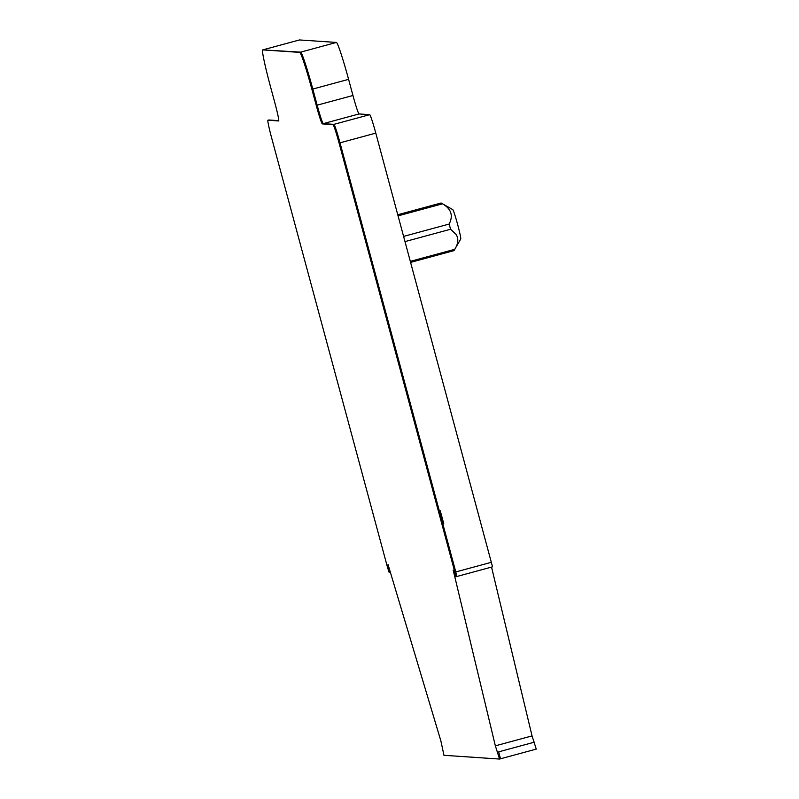 <?xml version="1.0" encoding="UTF-8"?>
<svg xmlns="http://www.w3.org/2000/svg" width="799" height="799" viewBox="0 0 799 799"><rect width="100%" height="100%" fill="white"/><g stroke="black" fill="none" stroke-linecap="round" stroke-linejoin="round"><path stroke-width="1.2" d="M387.605 567.689L271.81 138.537A19.046 1.059 -105.2 0 1 267.945 120.23L278.651 120.949A19.046 1.059 -105.2 0 0 278.671 120.949A19.046 1.059 -105.2 0 0 274.806 102.632L270.452 86.502A38.082 2.127 -105.2 0 1 262.741 49.898A38.082 2.127 -105.2 0 1 262.781 49.898L299.735 52.384A38.082 2.127 -105.2 0 1 311.89 89.298L316.244 105.428A19.046 1.059 -105.2 0 0 322.327 123.895L333.003 124.614A19.046 1.059 -105.2 0 1 339.056 142.941L454.621 571.285L455.839 576.768L453.183 570.116L495.35 745.837L499.565 759.05L443.964 755.305L440.888 740.973L388.034 564.523L389.133 572.314L387.605 567.689M491.575 562.246L455.79 571.944L456.758 576.518L492.534 566.821L375.79 133.123A19.046 1.059 -105.2 0 0 369.707 114.666L359.031 113.947A19.046 1.059 -105.2 0 1 352.948 95.49L348.594 79.351A38.082 2.127 -105.2 0 0 336.429 42.437L299.485 39.95A38.082 2.127 -105.2 0 0 299.435 39.95A38.082 2.127 -105.2 0 0 299.405 39.97L263.66 49.648A38.082 2.127 -105.2 0 0 263.62 49.668M491.545 567.1L532.044 735.899L495.35 745.837M536.259 749.102L500.484 758.8L536.259 749.102L532.044 735.899M500.484 758.8L499.565 759.05L500.474 758.8L498.696 751.839L497.777 752.089M268.863 119.99L267.945 120.23A19.046 1.059 -105.2 0 0 267.945 120.23L268.883 119.98A19.046 1.059 -105.2 0 0 268.863 119.99A19.046 1.059 -105.2 0 0 268.854 119.99L278.771 120.649M454.621 571.285L455.54 571.035L455.79 571.944L442.836 523.924L443.755 523.675L440.279 510.801L439.36 511.05L340.004 142.821A19.046 1.059 -105.2 0 0 339.974 142.691A19.046 1.059 -105.2 0 0 333.922 124.364L333.003 124.614M397.802 214.731L441.118 202.986L442.496 203.825C451.205 208.809 453.433 215.55 449.168 224.05L450.566 229.253L456.139 234.437C458.726 238.761 458.266 243.725 454.771 249.318L454.451 249.298M441.358 203.116L452.783 209.638A15.231 0.849 -105.2 0 1 459.405 231.43A15.231 0.849 -105.2 0 1 460.743 238.991L453.982 250.626L410.656 262.372M455.54 571.035L340.004 142.821L375.79 133.123M443.755 523.675L440.069 510.861M442.806 523.854L443.525 523.655M390.142 571.565L389.123 571.834M299.485 39.95L263.7 49.648A38.082 2.127 -105.2 0 0 263.66 49.648L262.741 49.898M336.429 42.437L299.735 52.384M262.781 49.898L300.644 52.135A38.082 2.127 -105.2 0 1 312.808 89.049L317.163 105.188A19.046 1.059 -105.2 0 0 323.245 123.645L333.922 124.364L369.707 114.666M348.594 79.351L311.89 89.298M352.948 95.49L316.244 105.428M359.031 113.947L322.327 123.895M534.481 742.141L498.696 751.839M410.386 261.343L454.771 249.318M405.053 241.588L450.566 229.253M403.645 236.384L449.168 224.05M398.112 215.85L442.496 203.825M339.974 142.691L339.056 142.941M390.042 572.064L389.133 572.314M456.758 576.518L455.839 576.768"/></g></svg>
